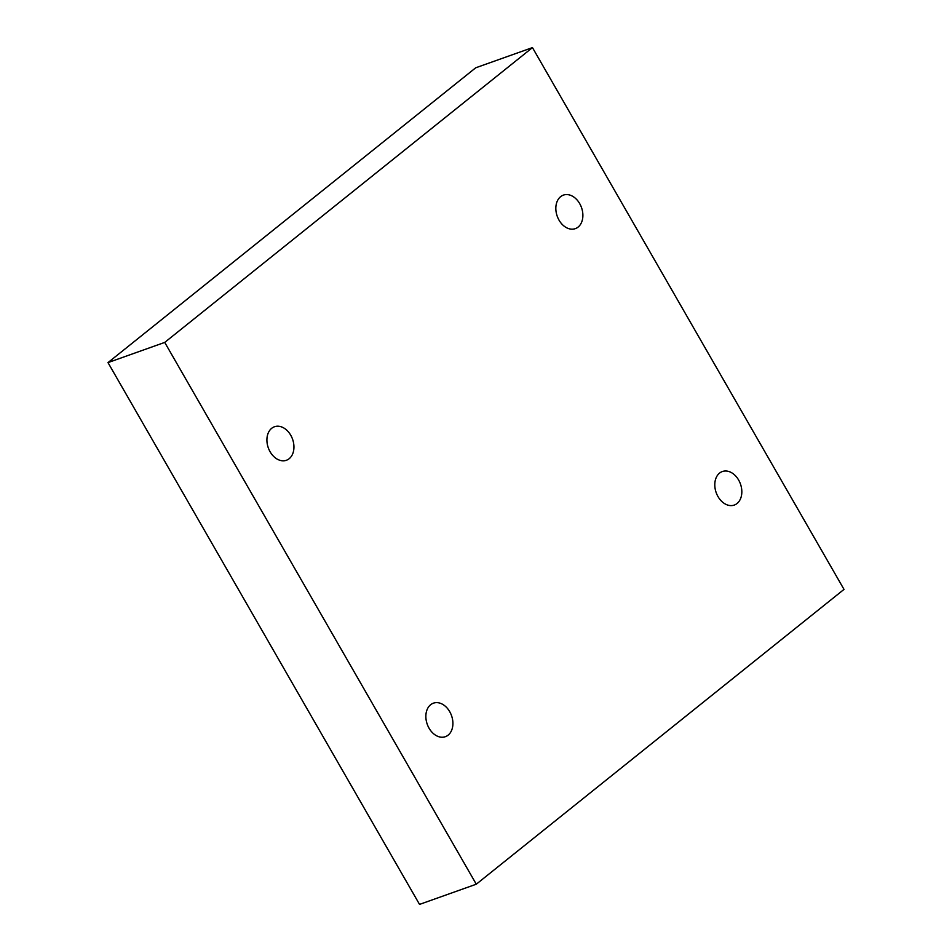 <?xml version="1.0" encoding="UTF-8"?>
<svg xmlns="http://www.w3.org/2000/svg" width="952" height="952" viewBox="0 0 952 952"><rect width="100%" height="100%" fill="white"/><g stroke="black" fill="none" stroke-linecap="round" stroke-linejoin="round"><path stroke-width="1.43" d="M476.286 884.206L164.732 342.411L532.465 47.6L844.007 589.395L476.286 884.206L419.534 904.4L107.992 362.605L164.732 342.411M271.689 428.305A17.79 12.888 70.4 0 0 269.118 449.856A17.79 12.888 70.4 0 0 286.397 460.268A17.79 12.888 70.4 0 0 289.17 458.709A17.79 12.888 70.4 0 0 291.74 437.17A17.79 12.888 70.4 0 0 274.462 426.746A17.79 12.888 70.4 0 0 271.689 428.305M430.637 704.73A17.79 12.888 70.4 0 0 428.067 726.281A17.79 12.888 70.4 0 0 445.346 736.693A17.79 12.888 70.4 0 0 448.13 735.134A17.79 12.888 70.4 0 0 450.701 713.595A17.79 12.888 70.4 0 0 433.422 703.171A17.79 12.888 70.4 0 0 430.637 704.73M719.569 473.096A17.79 12.888 70.4 0 0 716.999 494.635A17.79 12.888 70.4 0 0 734.278 505.06A17.79 12.888 70.4 0 0 737.05 503.501A17.79 12.888 70.4 0 0 739.621 481.95A17.79 12.888 70.4 0 0 722.342 471.537A17.79 12.888 70.4 0 0 719.569 473.096M560.621 196.671A17.79 12.888 70.4 0 0 558.039 218.21A17.79 12.888 70.4 0 0 575.317 228.635A17.79 12.888 70.4 0 0 578.102 227.076A17.79 12.888 70.4 0 0 580.672 205.525A17.79 12.888 70.4 0 0 563.394 195.112A17.79 12.888 70.4 0 0 560.621 196.671M107.992 362.605L475.714 67.794L532.465 47.6"/></g></svg>
